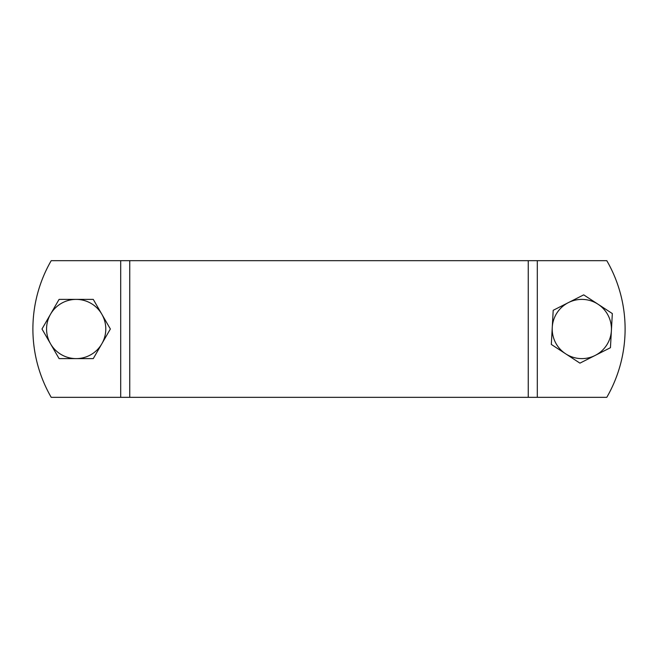 <?xml version="1.0" encoding="UTF-8"?>
<svg xmlns="http://www.w3.org/2000/svg" width="658" height="658" viewBox="0 0 658 658"><rect width="100%" height="100%" fill="white"/><g stroke="black" fill="none" stroke-linecap="round" stroke-linejoin="round"><path stroke-width="0.99" d="M51.209 397.333A136.658 136.658 0 0 1 51.209 260.667L606.791 260.667A136.658 136.658 0 0 1 606.791 397.333L51.209 397.333M105.79 329A29.61 29.61 0 0 0 101.817 314.195L110.338 328.959A34.167 34.167 0 0 1 110.338 329.041L93.296 358.569A34.167 34.167 0 0 1 93.222 358.61L59.13 358.61A34.167 34.167 0 0 1 59.055 358.569L42.013 329.041A34.167 34.167 0 0 1 42.013 328.959L59.055 299.431A34.167 34.167 0 0 1 59.13 299.39L93.222 299.39A34.167 34.167 0 0 1 93.296 299.431L101.817 314.195A29.61 29.61 0 0 0 50.534 314.195A29.61 29.61 0 0 0 76.18 358.61A29.61 29.61 0 0 0 105.79 329M606.61 345.195A29.61 29.61 0 0 0 611.389 330.629L610.451 347.646A34.167 34.167 0 0 1 610.427 347.687A34.167 34.167 0 0 1 610.402 347.72L579.986 363.117A34.167 34.167 0 0 1 579.895 363.109L551.363 344.463A34.167 34.167 0 0 1 551.322 344.389L553.197 310.354A34.167 34.167 0 0 1 553.246 310.28L583.662 294.883A34.167 34.167 0 0 1 583.753 294.891L612.285 313.537A34.167 34.167 0 0 1 612.327 313.611L611.389 330.629A29.61 29.61 0 0 0 568.454 302.581A29.61 29.61 0 0 0 565.625 353.79A29.61 29.61 0 0 0 606.61 345.195M120.694 397.333L120.694 260.667M537.306 397.333L537.306 260.667M528.251 397.333L528.251 260.667M129.749 397.333L129.749 260.667"/></g></svg>
